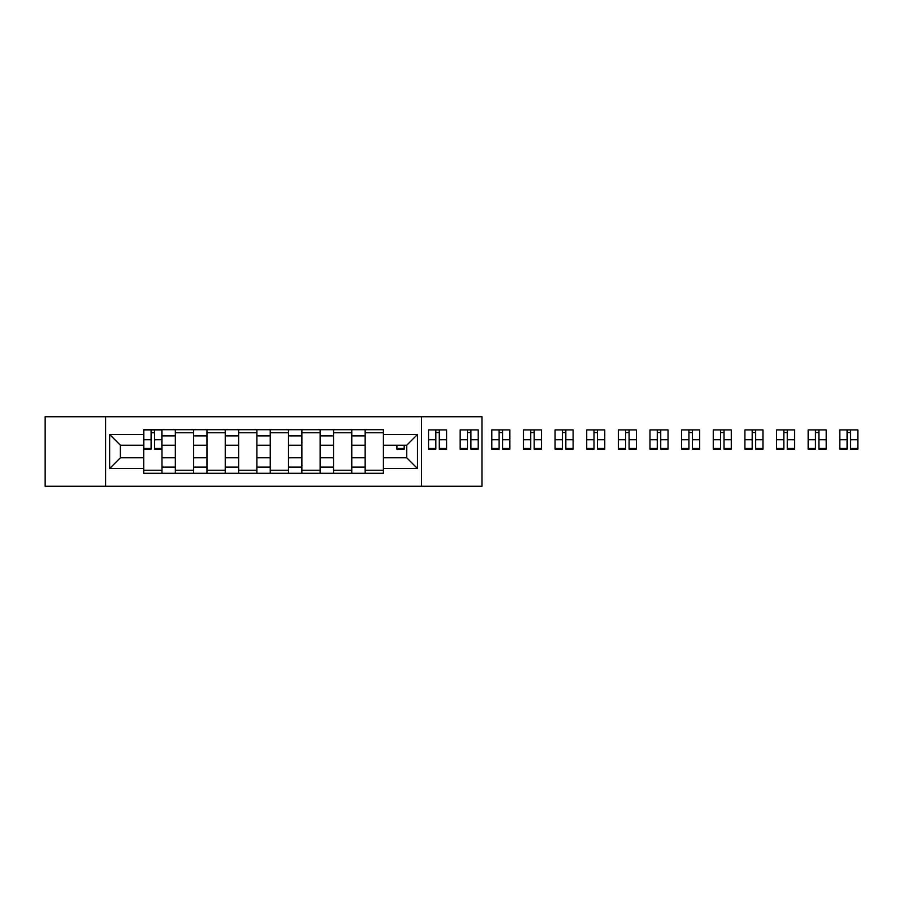 <?xml version="1.0" encoding="UTF-8"?>
<svg xmlns="http://www.w3.org/2000/svg" width="903" height="903" viewBox="0 0 903 903"><rect width="100%" height="100%" fill="white"/><g stroke="black" fill="none" stroke-linecap="round" stroke-linejoin="round"><path stroke-width="1.35" d="M421.532 486.277L481.965 486.277L481.965 416.723L45.15 416.723L45.15 486.277L421.532 486.277L421.532 416.723M175.34 473.296L175.34 435.889L161.964 435.889L161.964 473.296M161.964 435.889L161.964 429.704M175.34 435.889L175.34 429.704M193.592 429.704L193.592 473.296M206.979 473.296L206.979 429.704M225.231 429.704L225.231 473.296M238.618 473.296L238.618 429.704M256.87 429.704L256.87 473.296M270.257 473.296L270.257 429.704M288.508 429.704L288.508 473.296M301.884 473.296L301.884 429.704M320.136 429.704L320.136 473.296M333.523 473.296L333.523 429.704M351.775 429.704L351.775 473.296M365.162 473.296L365.162 429.704M365.162 457.787L351.775 457.787M333.523 457.787L320.136 457.787M301.884 457.787L288.508 457.787M270.257 457.787L256.87 457.787M238.618 457.787L225.231 457.787M206.979 457.787L193.592 457.787M175.34 457.787L161.964 457.787M365.162 445.213L351.775 445.213M333.523 445.213L320.136 445.213M301.884 445.213L288.508 445.213M270.257 445.213L256.87 445.213M238.618 445.213L225.231 445.213M206.979 445.213L193.592 445.213M175.34 445.213L161.964 445.213M120.392 457.787L143.712 457.787L143.712 445.213L120.392 445.213L120.392 457.787L109.635 468.533L109.635 434.467L143.712 434.467L143.712 445.213M383.414 445.213L383.414 457.787L406.734 457.787L406.734 445.213L383.414 445.213L383.414 429.704L143.712 429.704L143.712 434.467M383.414 434.467L417.479 434.467L417.479 468.533L383.414 468.533L383.414 457.787M143.712 457.787L143.712 473.296L383.414 473.296L383.414 468.533M143.712 468.533L109.635 468.533M105.583 486.277L105.583 416.723M161.964 470.26L143.712 470.26M151.106 432.74L154.56 432.74M193.592 470.26L175.34 470.26M175.34 432.74L193.592 432.74M225.231 470.26L206.979 470.26M206.979 432.74L225.231 432.74M256.87 470.26L238.618 470.26M238.618 432.74L256.87 432.74M288.508 470.26L270.257 470.26M270.257 432.74L288.508 432.74M320.136 470.26L301.884 470.26M301.884 432.74L320.136 432.74M351.775 470.26L333.523 470.26M333.523 432.74L351.775 432.74M383.414 470.26L365.162 470.26M365.162 432.74L383.414 432.74M109.635 434.467L120.392 445.213M406.734 457.787L417.479 468.533M406.734 445.213L417.479 434.467M154.56 449.163L154.56 429.907L161.863 429.907L161.863 449.163L154.56 449.163M151.106 432.537L154.56 432.537M155.169 429.907L143.814 429.907L143.814 449.163L151.106 449.163L151.106 429.907L150.496 429.907M396.902 445.213L396.902 449.163L404.194 449.163L404.194 445.213M439.287 449.163L439.287 429.907L446.579 429.907L446.579 449.163L439.287 449.163M435.833 432.537L439.287 432.537M435.833 429.907L428.53 429.907L428.53 449.163L435.833 449.163L435.833 429.907L439.287 429.907M470.914 449.163L470.914 429.907L478.218 429.907L478.218 449.163L470.914 449.163M467.472 432.537L470.914 432.537M467.472 429.907L460.169 429.907L460.169 449.163L467.472 449.163L467.472 429.907L470.914 429.907M502.553 449.163L502.553 429.907L509.856 429.907L509.856 449.163L502.553 449.163M499.111 432.537L502.553 432.537M503.163 429.907L491.808 429.907L491.808 449.163L499.111 449.163L499.111 429.907L498.501 429.907M534.192 449.163L534.192 429.907L541.495 429.907L541.495 449.163L534.192 449.163M530.738 432.537L534.192 432.537M534.802 429.907L523.447 429.907L523.447 449.163L530.738 449.163L530.738 429.907L530.129 429.907M565.831 449.163L565.831 429.907L573.123 429.907L573.123 449.163L565.831 449.163M562.377 432.537L565.831 432.537M566.429 429.907L555.074 429.907L555.074 449.163L562.377 449.163L562.377 429.907L561.768 429.907M597.459 449.163L597.459 429.907L604.762 429.907L604.762 449.163L597.459 449.163M594.016 432.537L597.459 432.537M598.068 429.907L586.713 429.907L586.713 449.163L594.016 449.163L594.016 429.907L593.406 429.907M629.098 449.163L629.098 429.907L636.401 429.907L636.401 449.163L629.098 449.163M625.655 432.537L629.098 432.537M629.707 429.907L618.352 429.907L618.352 449.163L625.655 449.163L625.655 429.907L625.045 429.907M660.736 449.163L660.736 429.907L668.039 429.907L668.039 449.163L660.736 449.163M657.282 432.537L660.736 432.537M661.346 429.907L649.991 429.907L649.991 449.163L657.282 449.163L657.282 429.907L656.673 429.907M692.364 449.163L692.364 429.907L699.667 429.907L699.667 449.163L692.364 449.163M688.921 432.537L692.364 432.537M692.973 429.907L681.618 429.907L681.618 449.163L688.921 449.163L688.921 429.907L688.312 429.907M724.003 449.163L724.003 429.907L731.306 429.907L731.306 449.163L724.003 449.163M720.56 432.537L724.003 432.537M724.612 429.907L713.257 429.907L713.257 449.163L720.56 449.163L720.56 429.907L719.951 429.907M755.642 449.163L755.642 429.907L762.945 429.907L762.945 449.163L755.642 449.163M752.199 432.537L755.642 432.537M756.251 429.907L744.896 429.907L744.896 449.163L752.199 449.163L752.199 429.907L751.589 429.907M787.281 449.163L787.281 429.907L794.584 429.907L794.584 449.163L787.281 449.163M783.827 432.537L787.281 432.537M787.89 429.907L776.535 429.907L776.535 449.163L783.827 449.163L783.827 429.907L783.217 429.907M818.908 449.163L818.908 429.907L826.211 429.907L826.211 449.163L818.908 449.163M815.465 432.537L818.908 432.537M819.518 429.907L808.162 429.907L808.162 449.163L815.465 449.163L815.465 429.907L814.856 429.907M850.547 449.163L850.547 429.907L857.85 429.907L857.85 449.163L850.547 449.163M847.104 432.537L850.547 432.537M851.157 429.907L839.801 429.907L839.801 449.163L847.104 449.163L847.104 429.907L846.495 429.907M333.523 435.889L320.136 435.889M301.884 435.889L288.508 435.889M270.257 435.889L256.87 435.889M238.618 435.889L225.231 435.889M206.979 435.889L193.592 435.889M365.162 435.889L351.775 435.889M333.523 467.111L320.136 467.111M301.884 467.111L288.508 467.111M270.257 467.111L256.87 467.111M238.618 467.111L225.231 467.111M206.979 467.111L193.592 467.111M175.34 467.111L161.964 467.111M365.162 467.111L351.775 467.111M154.56 448.464L161.863 448.464M154.56 439.75L161.863 439.75M143.814 448.464L151.106 448.464M143.814 439.75L151.106 439.75M396.902 448.464L404.194 448.464M439.287 448.464L446.579 448.464M439.287 439.75L446.579 439.75M428.53 448.464L435.833 448.464M428.53 439.75L435.833 439.75M470.914 448.464L478.218 448.464M470.914 439.75L478.218 439.75M460.169 448.464L467.472 448.464M460.169 439.75L467.472 439.75M502.553 448.464L509.856 448.464M502.553 439.75L509.856 439.75M491.808 448.464L499.111 448.464M491.808 439.75L499.111 439.75M534.192 448.464L541.495 448.464M534.192 439.75L541.495 439.75M523.447 448.464L530.738 448.464M523.447 439.75L530.738 439.75M565.831 448.464L573.123 448.464M565.831 439.75L573.123 439.75M555.074 448.464L562.377 448.464M555.074 439.75L562.377 439.75M597.459 448.464L604.762 448.464M597.459 439.75L604.762 439.75M586.713 448.464L594.016 448.464M586.713 439.75L594.016 439.75M629.098 448.464L636.401 448.464M629.098 439.75L636.401 439.75M618.352 448.464L625.655 448.464M618.352 439.75L625.655 439.75M660.736 448.464L668.039 448.464M660.736 439.75L668.039 439.75M649.991 448.464L657.282 448.464M649.991 439.75L657.282 439.75M692.364 448.464L699.667 448.464M692.364 439.75L699.667 439.75M681.618 448.464L688.921 448.464M681.618 439.75L688.921 439.75M724.003 448.464L731.306 448.464M724.003 439.75L731.306 439.75M713.257 448.464L720.56 448.464M713.257 439.75L720.56 439.75M755.642 448.464L762.945 448.464M755.642 439.75L762.945 439.75M744.896 448.464L752.199 448.464M744.896 439.75L752.199 439.75M787.281 448.464L794.584 448.464M787.281 439.75L794.584 439.75M776.535 448.464L783.827 448.464M776.535 439.75L783.827 439.75M818.908 448.464L826.211 448.464M818.908 439.75L826.211 439.75M808.162 448.464L815.465 448.464M808.162 439.75L815.465 439.75M850.547 448.464L857.85 448.464M850.547 439.75L857.85 439.75M839.801 448.464L847.104 448.464M839.801 439.75L847.104 439.75"/></g></svg>
